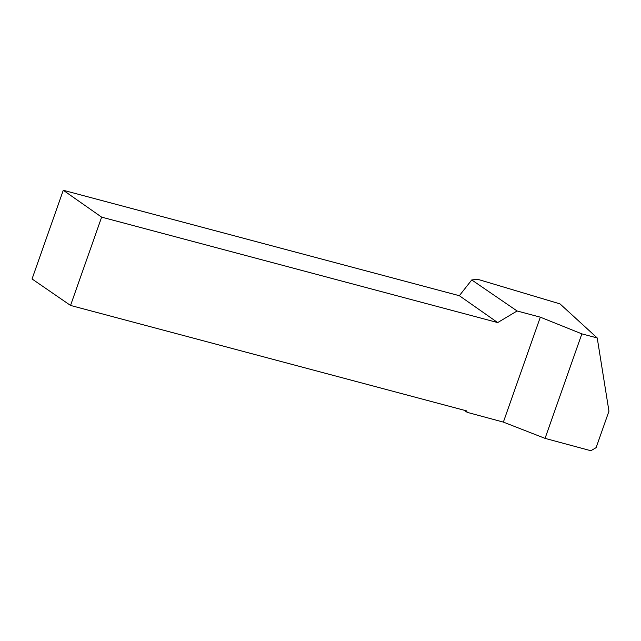 <?xml version="1.0" encoding="UTF-8"?>
<svg xmlns="http://www.w3.org/2000/svg" width="641" height="641" viewBox="0 0 641 641"><rect width="100%" height="100%" fill="white"/><g stroke="black" fill="none" stroke-linecap="round" stroke-linejoin="round"><path stroke-width="0.96" d="M597.228 337.951L608.95 411.193L596.114 447.65L590.858 450.727L545.058 438.372L581.86 333.865L597.228 337.951L560.002 303.89L477.617 279.276L471.744 279.949L517.103 310.981L540.323 317.167L581.86 333.865M70.542 305.445L32.05 278.963L63.283 190.273L101.639 217.139L70.542 305.445L466.592 410.881L467.265 412.363L503.369 422.107L540.323 317.167M63.283 190.273L459.341 295.709L471.744 279.949M101.639 217.139L497.696 322.575L459.341 295.709M497.696 322.575L517.103 310.981M503.369 422.107L545.058 438.372M463.908 410.168L467.265 412.363"/></g></svg>
